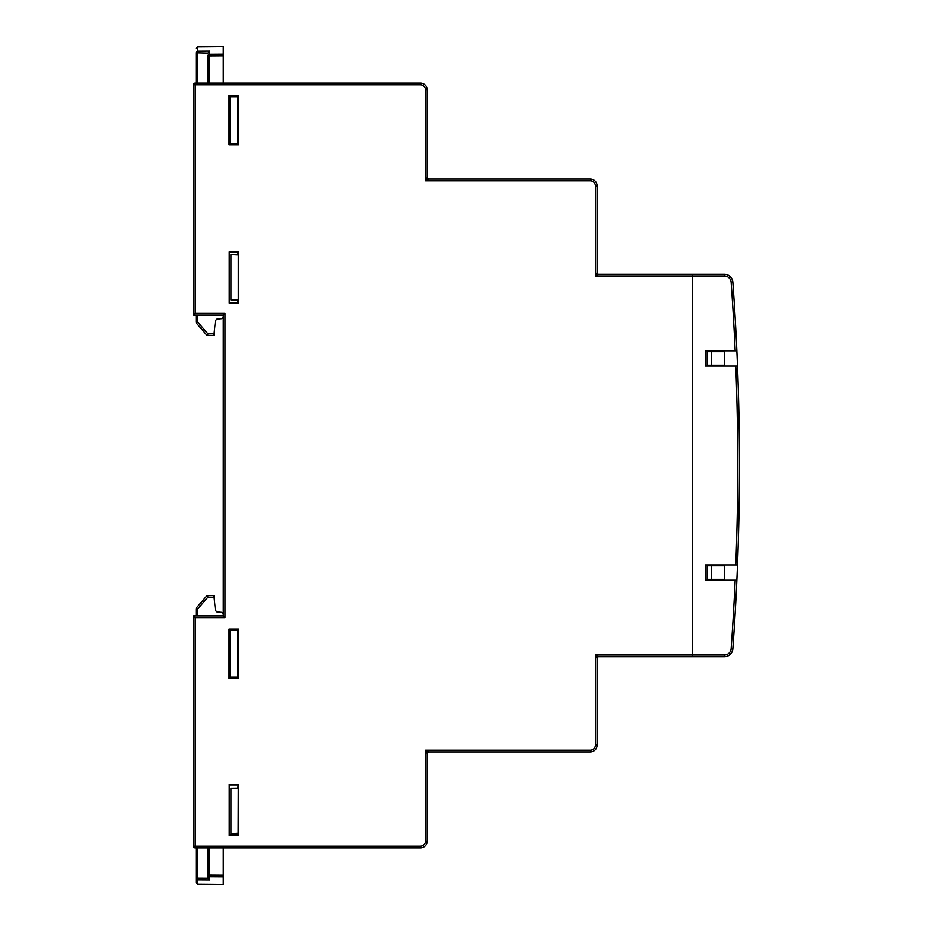 <?xml version="1.0" encoding="UTF-8"?>
<svg xmlns="http://www.w3.org/2000/svg" width="931" height="931" viewBox="0 0 931 931"><rect width="100%" height="100%" fill="white"/><g stroke="black" fill="none" stroke-linecap="round" stroke-linejoin="round"><path stroke-width="1.4" d="M427.189 816.045L427.189 777.117M597.143 719.5L597.143 681.352L597.143 719.5M237.684 97.301L238.534 97.313M237.684 142.804L238.534 142.804M229.189 302.342L238.243 302.901L238.243 252.196L237.684 254.524M238.406 835.549L238.406 784.309L229.189 784.309L229.189 835.549L238.406 835.549L237.684 834.839L229.189 834.828M237.684 834.839L237.684 833.699M237.684 788.196L238.243 784.461L238.092 835.235M229.189 785.019L237.684 785.008M724.365 275.995L724.365 274.296A8.495 8.495 0 0 1 732.848 282.186A2549.392 2549.392 0 0 1 736.863 350.778L735.164 350.778A2547.693 2547.693 0 0 0 731.149 282.302A6.796 6.796 0 0 0 724.365 275.995L595.444 275.995L598.842 274.296L692.327 274.296L692.327 656.704L598.842 656.704L692.327 656.704L598.842 656.704L595.444 655.005L692.327 655.005L692.327 274.296L724.365 274.296A8.495 8.495 0 0 1 732.848 282.186A2549.392 2549.392 0 0 1 737.503 366.069L737.422 366.069M224.941 83.092L264.73 83.092L195.196 83.092L195.196 84.791L420.393 84.791A5.097 5.097 0 0 1 425.49 89.888L425.49 180.823L428.888 179.113L590.347 179.113A6.796 6.796 0 0 1 597.143 185.921L597.143 272.597L595.444 275.995L595.444 185.921A5.097 5.097 0 0 0 590.347 180.823L425.49 180.823L427.189 177.414L427.189 89.888A6.796 6.796 0 0 0 420.393 83.092L357.364 83.092M427.189 153.883L427.189 115.723M229.189 251.824L229.189 303.052L238.406 303.052L238.406 251.824L229.189 251.824M228.991 95.393L228.991 144.724L238.534 144.724L238.534 95.393L228.991 95.393L230.294 96.684L238.534 96.684M228.991 629.065L228.991 678.396L238.534 678.396L238.534 629.065L228.991 629.065L230.283 630.357L238.534 630.357M238.534 677.105L230.283 677.105L230.283 630.357M238.534 143.432L230.294 143.432L230.294 96.684M193.497 617.614L193.497 615.915L195.196 617.614L195.196 847.908L196.045 847.908L195.196 847.908A1.699 1.699 0 0 1 193.497 846.209A1.699 1.699 0 0 0 193.497 846.302A1.699 1.699 0 0 1 193.497 846.209L195.196 847.908L420.393 847.908L195.196 847.908L193.497 846.209L193.497 615.915L223.242 615.915L223.242 315.085L193.497 315.085L193.497 84.791L195.196 83.092L420.393 83.092L420.393 84.791M237.684 302.354L237.684 300.026M237.684 676.476L238.534 676.476M237.684 630.974L238.534 630.985M195.196 847.908A1.699 1.699 0 0 1 195.103 847.908A1.699 1.699 0 0 0 195.196 847.908A1.699 1.699 0 0 1 193.497 846.209L420.393 846.209A5.097 5.097 0 0 0 425.49 841.112L425.49 750.177L427.189 753.586L427.189 841.112A6.796 6.796 0 0 1 420.393 847.908L357.364 847.908M597.143 720.268L597.143 745.079A6.796 6.796 0 0 1 590.347 751.887L428.888 751.887L425.49 750.177L590.347 750.177A5.097 5.097 0 0 0 595.444 745.079L595.444 655.005L597.143 658.403L597.143 745.079L597.143 700.81M228.991 678.396L230.283 677.105M228.991 144.724L230.294 143.432M229.189 252.545L237.684 252.522M711.447 365.22L707.199 365.22L707.199 351.627L711.447 351.627L711.447 365.22L724.621 365.22M711.447 351.627L724.621 351.627M711.447 579.373L711.447 565.78L707.199 565.78L707.199 579.373L724.621 579.373M711.447 565.78L724.621 565.78M223.242 615.915L224.941 617.614L195.196 617.614M223.242 315.085L224.941 313.386L224.941 617.614M193.497 315.085L195.196 313.386L224.941 313.386M195.196 83.092L193.497 84.791A1.699 1.699 0 0 1 195.196 83.092A1.699 1.699 0 0 0 193.497 84.791L195.196 84.791L195.196 313.386M428.888 179.113A1.699 1.699 0 0 1 427.189 177.414A1.699 1.699 0 0 0 428.888 179.113M598.842 274.296A1.699 1.699 0 0 1 597.143 272.597A1.699 1.699 0 0 0 598.842 274.296M597.143 658.403A1.699 1.699 0 0 1 598.842 656.704A1.699 1.699 0 0 0 597.143 658.403L597.143 681.352M427.189 753.586A1.699 1.699 0 0 1 428.888 751.887A1.699 1.699 0 0 0 427.189 753.586M238.243 833.245L230.888 833.606L238.243 833.687M238.243 788.638L230.888 788.289L238.243 788.196M238.243 143.432L238.243 142.804M238.243 97.313L238.243 96.684M238.243 677.105L238.243 676.476M238.243 630.985L238.243 630.357M597.143 682.12L597.143 668.598M590.347 750.177L590.347 751.887L527.318 751.887M237.684 677.105L237.684 630.357M237.684 143.432L237.684 96.684M264.73 847.908L223.242 847.908L223.242 876.874L209.626 876.781L209.626 875.14L223.242 875.233M313.456 847.908L281.174 847.908M280.871 83.092L264.73 83.092M238.243 254.966L230.888 254.617L238.243 254.524M238.243 299.573L230.888 299.922L238.243 300.015M595.444 185.921L597.143 185.921L597.143 210.732M230.888 299.922L230.888 254.617M230.888 833.606L230.888 788.289M733.942 632.975L733.872 634.058M734.943 617.009L734.85 618.417M734.99 616.182L735.071 614.751M735.804 366.069L737.503 366.069A2549.392 2549.392 0 0 1 736.863 580.222L705.5 580.222L705.5 564.931L735.804 564.931A2547.693 2547.693 0 0 0 735.804 366.069L705.5 366.069L705.5 350.778L736.863 350.778M736.863 580.222A2549.392 2549.392 0 0 1 732.848 648.814A8.495 8.495 0 0 1 724.365 656.704L692.327 656.704L692.327 655.005L724.365 655.005A6.796 6.796 0 0 0 731.149 648.698A2547.693 2547.693 0 0 0 735.164 580.222L736.863 580.222A2549.392 2549.392 0 0 1 732.848 648.814A8.495 8.495 0 0 1 724.365 656.704L724.365 655.005M724.621 350.778L724.621 366.069M724.621 564.931L724.621 580.222M737.503 366.069A2549.392 2549.392 0 0 1 737.503 564.931L735.804 564.931M733.919 633.22L733.989 632.149M734.978 616.334L735.059 614.902M427.236 151.206L427.189 117.632M355.537 847.908L315.283 847.908M427.236 779.794L427.189 813.368M223.242 83.092L223.242 55.767L209.626 55.86L209.626 54.219L223.242 54.126L223.242 46.55L197.733 46.771L197.733 52.776L207.939 53.044L209.626 51.03L209.626 54.219A1.699 1.641 180 0 0 207.939 55.86L207.939 83.092M219.832 54.149L223.242 54.126L223.242 55.767M214.072 333.705L213.897 335.404L207.729 335.346L207.729 333.647L214.072 333.705L215.387 320.567L216.923 319.042L221.683 318.623L223.242 316.924M197.733 315.085L197.733 322.103L196.045 322.103A1.699 1.699 0 0 0 196.464 323.208L197.733 322.103L207.729 333.647L206.461 334.764A1.699 1.699 0 0 0 207.729 335.346A1.699 1.699 0 0 1 206.461 334.764L196.464 323.208A1.699 1.699 0 0 1 196.045 322.103L196.045 315.085M196.045 83.092L196.045 52.776A1.699 1.664 180 0 1 197.733 51.112L209.626 51.03M207.939 877.956L207.939 875.14A1.699 1.641 180 0 0 209.626 876.781L209.626 879.97L207.939 877.956L207.939 847.908M209.626 879.97L197.733 879.888L197.733 884.229L223.242 884.45L223.242 876.874M223.242 860.384L223.242 858.882M223.242 614.076L221.683 612.377L216.923 611.958L215.387 610.433L214.072 597.295L207.729 597.353L207.729 595.654L213.897 595.596L214.072 597.295M197.733 884.229L196.045 882.53L196.045 847.908M196.045 615.915L196.045 608.897A1.699 1.699 0 0 1 196.464 607.792L206.461 596.236A1.699 1.699 0 0 1 207.729 595.654M196.045 860.605L196.045 859.115L196.045 860.605M196.045 608.897L197.733 608.897L207.729 597.353L206.461 596.236M197.733 615.915L197.733 608.897L196.464 607.792M197.733 847.908L197.733 878.224L196.045 878.224A1.699 1.664 180 0 0 197.733 879.888L197.733 878.224L207.974 878.294M595.444 745.079L597.143 745.079A6.796 6.796 0 0 1 590.347 751.887M425.49 841.112L427.189 841.112A6.796 6.796 0 0 1 420.393 847.908L420.393 846.209M590.347 180.823L590.347 179.113A6.796 6.796 0 0 1 597.143 185.921M420.393 83.092A6.796 6.796 0 0 1 427.189 89.888L425.49 89.888M732.848 648.814L731.149 648.698M731.149 282.302L732.848 282.186M196.045 52.776L197.733 52.776L197.733 83.092M207.939 55.86L209.626 55.86L209.626 83.092M213.024 54.196L209.626 54.219M206.228 51.054L201.131 51.089M209.626 847.908L209.626 875.14L207.939 875.14M201.131 879.911L206.228 879.946M209.626 876.781L213.024 876.804M197.733 46.771L196.045 48.47"/></g></svg>
